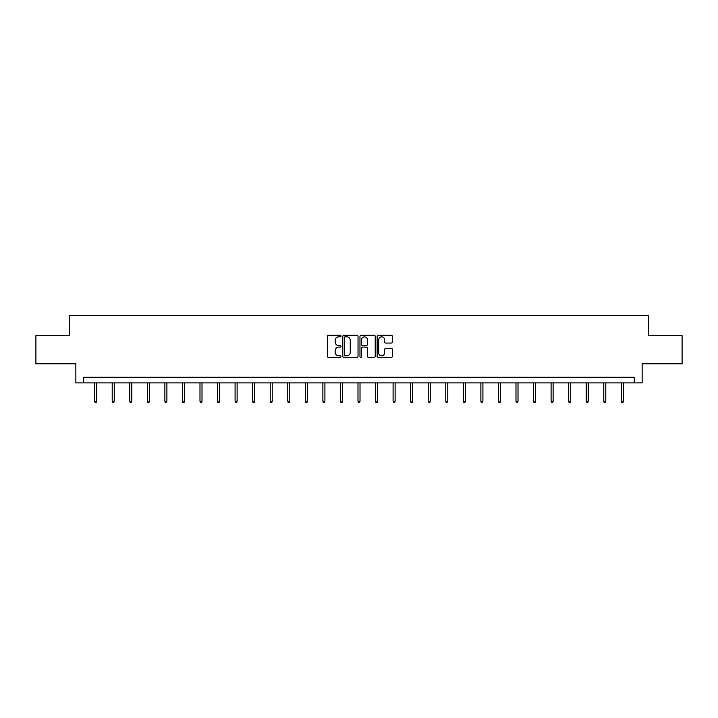 <?xml version="1.0" encoding="UTF-8"?>
<svg xmlns="http://www.w3.org/2000/svg" width="718" height="718" viewBox="0 0 718 718"><rect width="100%" height="100%" fill="white"/><g stroke="black" fill="none" stroke-linecap="round" stroke-linejoin="round"><path stroke-width="1.08" d="M340.996 336.051A0.772 0.772 0 0 0 340.224 335.279L328.485 335.279A1.104 1.104 0 0 0 327.381 336.383L327.381 356.272A1.104 1.104 0 0 0 328.485 357.376L340.224 357.376A0.772 0.772 0 0 0 340.996 356.604A0.772 0.772 0 0 0 340.224 355.832L338.699 355.832A3.536 3.536 0 0 1 335.171 352.296L335.171 350.635A3.536 3.536 0 0 1 338.699 347.099L340.224 347.099A0.772 0.772 0 0 0 340.996 346.327A0.772 0.772 0 0 0 340.224 345.555L338.699 345.555A3.536 3.536 0 0 1 335.171 342.019L335.171 340.359A3.536 3.536 0 0 1 338.699 336.832L340.224 336.832A0.772 0.772 0 0 0 340.996 336.051M391.283 343.069A1.104 1.104 0 0 0 392.387 341.965L392.387 336.383A1.104 1.104 0 0 0 391.283 335.279L378.251 335.279A1.104 1.104 0 0 0 377.147 336.383L377.147 356.272A1.104 1.104 0 0 0 378.251 357.376L391.283 357.376A1.104 1.104 0 0 0 392.387 356.272L392.387 349.531A1.104 1.104 0 0 0 391.283 348.427L385.701 348.427A1.104 1.104 0 0 0 384.597 349.531L384.597 352.87A2.953 2.953 0 0 1 381.644 355.832A2.953 2.953 0 0 1 378.691 352.87L378.691 339.785A2.953 2.953 0 0 1 381.644 336.832A2.953 2.953 0 0 1 384.597 339.785L384.597 341.965A1.104 1.104 0 0 0 385.701 343.069L391.283 343.069M634.272 382.9L642.152 382.9L642.152 363.775L682.1 363.775L682.1 335.638L648.56 335.638L648.56 315.381L69.44 315.381L69.44 335.638L35.9 335.638L35.9 363.775L75.848 363.775L75.848 382.9L634.272 382.9L634.272 377.273L83.728 377.273L83.728 382.9M358.031 336.383A1.104 1.104 0 0 0 356.927 335.279L343.895 335.279A1.104 1.104 0 0 0 342.791 336.383L342.791 356.272A1.104 1.104 0 0 0 343.895 357.376L356.927 357.376A1.104 1.104 0 0 0 358.031 356.272L358.031 336.383M361.073 335.279L374.105 335.279A1.104 1.104 0 0 1 375.209 336.383L375.209 356.272A1.104 1.104 0 0 1 374.105 357.376L368.531 357.376A1.104 1.104 0 0 1 367.419 356.272L367.419 348.203A1.104 1.104 0 0 0 366.315 347.099L362.617 347.099A1.104 1.104 0 0 0 361.513 348.203L361.513 356.604A0.772 0.772 0 0 1 360.741 357.376A0.772 0.772 0 0 1 359.969 356.604L359.969 336.383A1.104 1.104 0 0 1 361.073 335.279M345.107 336.832A0.772 0.772 0 0 0 344.335 337.604L344.335 355.051A0.772 0.772 0 0 0 345.107 355.832L346.713 355.832A3.536 3.536 0 0 0 350.249 352.296L350.249 340.359A3.536 3.536 0 0 0 346.713 336.832L345.107 336.832M367.419 339.838A2.953 2.953 0 0 0 364.466 336.886A2.953 2.953 0 0 0 361.513 339.838L361.513 344.452A1.104 1.104 0 0 0 362.617 345.555L366.315 345.555A1.104 1.104 0 0 0 367.419 344.452L367.419 339.838M96.67 401.156L96.221 402.618L95.099 402.618L94.641 401.156L96.67 401.156L96.67 382.9M94.641 401.156L94.641 382.9M114.225 401.156L113.776 402.618L112.654 402.618L112.205 401.156L114.225 401.156L114.225 382.9M112.205 401.156L112.205 382.9M131.78 401.156L131.331 402.618L130.209 402.618L129.761 401.156L131.78 401.156L131.78 382.9M129.761 401.156L129.761 382.9M149.335 401.156L148.886 402.618L147.764 402.618L147.316 401.156L149.335 401.156L149.335 382.9M147.316 401.156L147.316 382.9M166.899 401.156L166.441 402.618L165.319 402.618L164.871 401.156L166.899 401.156L166.899 382.9M164.871 401.156L164.871 382.9M184.454 401.156L184.005 402.618L182.875 402.618L182.426 401.156L184.454 401.156L184.454 382.9M182.426 401.156L182.426 382.9M202.009 401.156L201.561 402.618L200.43 402.618L199.981 401.156L202.009 401.156L202.009 382.9M199.981 401.156L199.981 382.9M219.564 401.156L219.116 402.618L217.985 402.618L217.536 401.156L219.564 401.156L219.564 382.9M217.536 401.156L217.536 382.9M237.119 401.156L236.671 402.618L235.549 402.618L235.091 401.156L237.119 401.156L237.119 382.9M235.091 401.156L235.091 382.9M254.675 401.156L254.226 402.618L253.104 402.618L252.646 401.156L254.675 401.156L254.675 382.9M252.646 401.156L252.646 382.9M272.23 401.156L271.781 402.618L270.659 402.618L270.21 401.156L272.23 401.156L272.23 382.9M270.21 401.156L270.21 382.9M289.785 401.156L289.336 402.618L288.214 402.618L287.765 401.156L289.785 401.156L289.785 382.9M287.765 401.156L287.765 382.9M307.349 401.156L306.891 402.618L305.769 402.618L305.321 401.156L307.349 401.156L307.349 382.9M305.321 401.156L305.321 382.9M324.904 401.156L324.446 402.618L323.324 402.618L322.876 401.156L324.904 401.156L324.904 382.9M322.876 401.156L322.876 382.9M342.459 401.156L342.01 402.618L340.879 402.618L340.431 401.156L342.459 401.156L342.459 382.9M340.431 401.156L340.431 382.9M360.014 401.156L359.565 402.618L358.435 402.618L357.986 401.156L360.014 401.156L360.014 382.9M357.986 401.156L357.986 382.9M377.569 401.156L377.121 402.618L375.99 402.618L375.541 401.156L377.569 401.156L377.569 382.9M375.541 401.156L375.541 382.9M395.124 401.156L394.676 402.618L393.554 402.618L393.096 401.156L395.124 401.156L395.124 382.9M393.096 401.156L393.096 382.9M412.679 401.156L412.231 402.618L411.109 402.618L410.651 401.156L412.679 401.156L412.679 382.9M410.651 401.156L410.651 382.9M430.235 401.156L429.786 402.618L428.664 402.618L428.215 401.156L430.235 401.156L430.235 382.9M428.215 401.156L428.215 382.9M447.79 401.156L447.341 402.618L446.219 402.618L445.77 401.156L447.79 401.156L447.79 382.9M445.77 401.156L445.77 382.9M465.354 401.156L464.896 402.618L463.774 402.618L463.325 401.156L465.354 401.156L465.354 382.9M463.325 401.156L463.325 382.9M482.909 401.156L482.451 402.618L481.329 402.618L480.88 401.156L482.909 401.156L482.909 382.9M480.88 401.156L480.88 382.9M500.464 401.156L500.015 402.618L498.884 402.618L498.436 401.156L500.464 401.156L500.464 382.9M498.436 401.156L498.436 382.9M518.019 401.156L517.57 402.618L516.439 402.618L515.991 401.156L518.019 401.156L518.019 382.9M515.991 401.156L515.991 382.9M535.574 401.156L535.125 402.618L533.995 402.618L533.546 401.156L535.574 401.156L535.574 382.9M533.546 401.156L533.546 382.9M553.129 401.156L552.68 402.618L551.559 402.618L551.101 401.156L553.129 401.156L553.129 382.9M551.101 401.156L551.101 382.9M570.684 401.156L570.236 402.618L569.114 402.618L568.665 401.156L570.684 401.156L570.684 382.9M568.665 401.156L568.665 382.9M588.239 401.156L587.791 402.618L586.669 402.618L586.22 401.156L588.239 401.156L588.239 382.9M586.22 401.156L586.22 382.9M605.795 401.156L605.346 402.618L604.224 402.618L603.775 401.156L605.795 401.156L605.795 382.9M603.775 401.156L603.775 382.9M623.359 401.156L622.901 402.618L621.779 402.618L621.33 401.156L623.359 401.156L623.359 382.9M621.33 401.156L621.33 382.9"/></g></svg>

